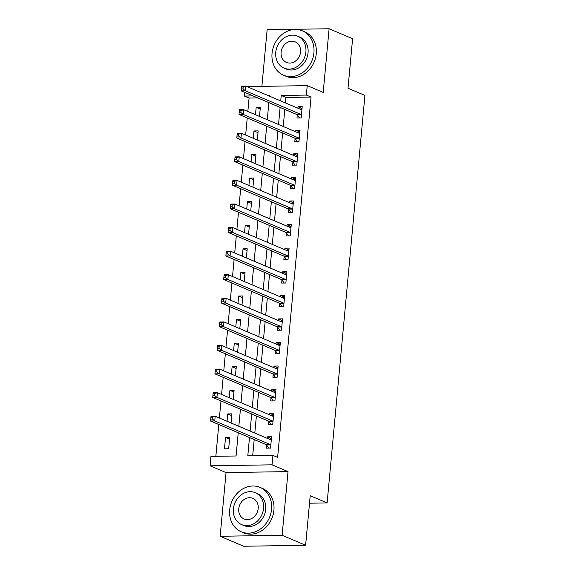<?xml version="1.0" encoding="UTF-8"?>
<svg xmlns="http://www.w3.org/2000/svg" width="575" height="575" viewBox="0 0 575 575"><rect width="100%" height="100%" fill="white"/><g stroke="black" fill="none" stroke-linecap="round" stroke-linejoin="round"><path stroke-width="0.86" d="M257.751 97.915L249.076 98.052L244.382 96.061L244.72 92.381M309.515 503.204L327.118 502.924L364.924 95.436L348.004 88.248L352.597 38.726L329.108 28.75L267.138 29.742L261.884 86.358M327.118 502.924L310.205 495.736L305.613 545.258L243.642 546.25L220.146 536.274L282.117 535.282L288.025 471.608L272.054 464.823L210.076 465.815L210.953 456.385L236.081 455.982L238.23 432.774M288.025 471.608L226.054 472.6L220.146 536.274M226.054 472.6L210.076 465.815M249.076 98.052L247.832 111.464M247.236 117.961L245.647 135.046M245.043 141.536L243.462 158.628M242.858 165.118L241.27 182.21M240.666 188.701L239.085 205.792M238.481 212.283L236.9 229.375M236.296 235.865L234.708 252.957M234.104 259.447L232.523 276.539M231.919 283.029L230.331 300.114M229.734 306.612L228.146 323.696M227.542 330.194L225.961 347.278M225.357 353.776L223.768 370.861M223.172 377.351L221.583 394.443M220.98 400.933L219.398 418.025M218.795 424.515L215.848 456.306M305.613 545.258L282.117 535.282M228.67 448.752L229.72 437.431L225.537 437.503L224.48 448.823L228.67 448.752M231.064 422.977L231.905 413.849L227.722 413.921L227.039 421.274M233.249 399.395L234.097 390.274L229.907 390.339L229.224 397.692M235.434 375.82L236.282 366.692L232.099 366.757L231.416 374.109M237.626 352.238L238.474 343.11L234.284 343.174L233.601 350.527M239.811 328.656L240.659 319.527L236.469 319.592L235.786 326.945M241.996 305.073L242.844 295.945L238.661 296.01L237.978 303.363M244.188 281.491L245.036 272.363L240.846 272.428L240.163 279.781M246.373 257.909L247.221 248.781L243.031 248.846L242.355 256.198M248.565 234.327L249.406 225.199L245.223 225.271L244.54 232.616M250.75 210.745L251.598 201.617L247.408 201.688L246.725 209.041M252.935 187.162L253.783 178.034L249.6 178.106L248.917 185.459M255.127 163.58L255.968 154.459L251.785 154.524L251.103 161.877M257.312 140.005L258.161 130.877L253.97 130.942L253.287 138.295M259.498 116.423L260.346 107.295L256.162 107.36L255.48 114.712M249.493 437.553L247.803 455.795L272.924 455.393L277.624 457.391L311.053 97.06L285.926 97.462L285.423 102.918M284.819 109.408L283.231 126.5M282.634 132.99L281.046 150.082M280.442 156.572L278.861 173.664M278.257 180.155L276.668 197.247M276.065 203.737L274.483 220.829M273.88 227.319L272.298 244.411M271.695 250.901L270.106 267.993M269.502 274.483L267.921 291.568M267.317 298.066L265.729 315.15M265.132 321.648L263.544 338.732M262.94 345.223L261.359 362.315M260.755 368.805L259.167 385.897M258.57 392.387L256.982 409.479M256.378 415.969L254.797 433.061M254.193 439.552L252.691 455.716M266.642 445.079L266.354 448.148L270.545 448.083L271.594 436.763L267.404 436.827L267.267 438.358M268.827 421.497L268.547 424.566L272.73 424.501L273.779 413.181L269.596 413.253L269.452 414.776M271.019 397.922L270.732 400.983L274.922 400.919L275.971 389.598L271.781 389.67L271.637 391.194M273.204 374.339L272.917 377.408L277.107 377.337L278.156 366.016L273.966 366.088L273.829 367.612M275.389 350.757L275.109 353.826L279.292 353.754L280.341 342.441L276.158 342.506L276.014 344.03M277.581 327.175L277.294 330.244L281.484 330.172L282.533 318.859L278.343 318.924L278.199 320.447M279.766 303.593L279.479 306.662L283.669 306.597L284.718 295.277L280.528 295.342L280.392 296.865M281.951 280.011L281.671 283.08L285.854 283.015L286.903 271.695L282.72 271.759L282.577 273.283M284.143 256.428L283.856 259.498L288.046 259.433L289.096 248.112L284.905 248.177L284.769 249.708M286.328 232.846L286.041 235.915L290.231 235.851L291.281 224.53L287.098 224.595L286.954 226.126M288.513 209.264L288.233 212.333L292.416 212.268L293.466 200.948L289.283 201.013L289.139 202.544M290.706 185.682L290.418 188.751L294.608 188.686L295.658 177.366L291.467 177.438L291.331 178.962M292.891 162.1L292.61 165.169L296.793 165.104L297.843 153.784L293.66 153.856L293.516 155.379M295.083 138.525L294.795 141.594L298.978 141.522L300.035 130.202L295.845 130.273L295.701 131.797M297.268 114.942L296.98 118.012L301.171 117.94L302.22 106.627L298.03 106.691L297.893 108.215M246.998 86.602L307.23 85.632L323.2 92.417L329.108 28.75M307.23 85.632L306.353 95.069L281.225 95.472L280.722 100.927M311.053 97.06L306.353 95.069M272.924 455.393L272.054 464.823M269.459 96.14L269.502 95.658L268.367 95.673M253.057 95.917L244.382 96.061M238.833 426.283L240.422 409.192M241.018 402.701L242.607 385.609M243.211 379.119L244.792 362.027M245.396 355.537L246.984 338.445M247.581 331.955L249.169 314.863M249.773 308.373L251.354 291.281M251.958 284.79L253.546 267.706M254.143 261.208L255.731 244.123M256.335 237.626L257.916 220.541M258.52 214.044L260.108 196.959M260.712 190.469L262.293 173.377M262.897 166.887L264.478 149.795M265.082 143.304L266.671 126.212M267.274 119.722L268.856 102.63M280.118 107.417L278.537 124.502M277.933 130.999L276.345 148.084M275.748 154.582L274.16 171.666M273.556 178.157L271.975 195.248M271.371 201.739L269.783 218.831M269.179 225.321L267.598 242.413M266.994 248.903L265.413 265.995M264.809 272.485L263.221 289.577M262.617 296.067L261.036 313.159M260.432 319.65L258.843 336.742M258.247 343.232L256.658 360.317M256.055 366.814L254.473 383.899M253.87 390.396L252.281 407.481M251.685 413.978L250.096 431.063M285.926 97.462L281.225 95.472M271.429 438.538L267.404 436.827M229.554 439.207L225.537 437.503M260.18 109.07L256.162 107.36M257.995 132.653L253.97 130.942M255.81 156.235L251.785 154.524M253.618 179.81L249.6 178.106M251.433 203.392L247.408 201.688M249.241 226.974L245.223 225.271M247.056 250.556L243.031 248.846M244.871 274.138L240.846 272.428M242.679 297.721L238.661 296.01M240.494 321.303L236.469 319.592M238.309 344.885L234.284 343.174M236.117 368.467L232.099 366.757M233.932 392.049L229.907 390.339M231.747 415.624L227.722 413.921M273.614 414.956L269.596 413.253M275.806 391.374L271.781 389.67M277.991 367.792L273.966 366.088M280.176 344.217L276.158 342.506M282.368 320.634L278.343 318.924M284.553 297.052L280.528 295.342M286.745 273.47L282.72 271.759M288.93 249.888L284.905 248.177M291.115 226.306L287.098 224.595M293.308 202.723L289.283 201.013M295.493 179.141L291.467 177.438M297.678 155.559L293.66 153.856M299.87 131.977L295.845 130.273M302.055 108.402L298.03 106.691M269.172 439.171L271.4 438.869M210.903 417.177L210.73 419.067L212.405 419.038L212.577 417.155L210.903 417.177L211.003 416.307L215.187 416.235L270.818 439.868A1.926 0.956 89.1 0 0 271.026 439.904A1.926 0.956 89.1 0 0 271.177 439.875L271.307 439.832M212.577 417.155L215.187 416.235L214.748 420.95L210.565 421.022L266.189 444.647A1.926 0.956 89.1 0 1 266.534 444.935L268.913 448.112M270.825 445.014L270.717 444.87A1.926 0.956 89.1 0 0 270.379 444.583L214.748 420.95L212.405 419.038M210.73 419.067L210.565 421.022M271.364 415.588L273.585 415.287M213.088 393.602L212.915 395.485L214.59 395.456L214.763 393.573L213.088 393.602L213.188 392.725L217.372 392.653L273.003 416.286A1.926 0.956 89.1 0 0 273.211 416.329A1.926 0.956 89.1 0 0 273.369 416.3L273.499 416.25M214.763 393.573L217.372 392.653L216.94 397.375L212.75 397.44L268.381 421.065A1.926 0.956 89.1 0 1 268.719 421.353L271.098 424.53M273.017 421.432L272.902 421.288A1.926 0.956 89.1 0 0 272.564 421.001L216.94 397.375L214.59 395.456M212.915 395.485L212.75 397.44M273.549 392.006L275.77 391.704M215.28 370.02L215.1 371.903L216.782 371.874L216.955 369.991L215.28 370.02L215.373 369.143L219.564 369.071L275.195 392.703A1.926 0.956 89.1 0 0 275.396 392.747A1.926 0.956 89.1 0 0 275.554 392.718L275.684 392.668M216.955 369.991L219.564 369.071L219.125 373.793L214.935 373.858L270.566 397.483A1.926 0.956 89.1 0 1 270.904 397.771L273.29 400.948M275.202 397.85L275.094 397.706A1.926 0.956 89.1 0 0 274.757 397.418L219.125 373.793L216.782 371.874M215.1 371.903L214.935 373.858M275.734 368.424L277.962 368.122M217.465 346.438L217.292 348.321L218.967 348.299L219.14 346.409L217.465 346.438L217.566 345.561L221.749 345.496L277.38 369.121A1.926 0.956 89.1 0 0 277.588 369.164A1.926 0.956 89.1 0 0 277.747 369.136L277.869 369.085M219.14 346.409L221.749 345.496L221.31 350.211L217.127 350.276L272.758 373.901A1.926 0.956 89.1 0 1 273.096 374.188L275.475 377.365M277.387 374.268L277.279 374.124A1.926 0.956 89.1 0 0 276.942 373.836L221.31 350.211L218.967 348.299M217.292 348.321L217.127 350.276M277.926 344.842L280.147 344.54M219.657 322.855L219.478 324.738L221.152 324.717L221.332 322.827L219.657 322.855L219.751 321.978L223.941 321.914L279.565 345.539A1.926 0.956 89.1 0 0 279.773 345.582A1.926 0.956 89.1 0 0 279.932 345.553L280.061 345.503M221.332 322.827L223.941 321.914L223.502 326.629L219.312 326.693L274.943 350.326A1.926 0.956 89.1 0 1 275.281 350.606L277.66 353.783M279.579 350.685L279.472 350.542A1.926 0.956 89.1 0 0 279.127 350.254L223.502 326.629L221.152 324.717M219.478 324.738L219.312 326.693M229.698 509.917A24.107 20.448 -67 0 0 241.213 531.767A24.107 20.448 -67 0 0 271.572 509.249A24.107 20.448 -67 0 0 260.058 487.392A24.107 20.448 -67 0 0 229.698 509.917M241.213 531.767L243.556 532.766A24.107 20.448 -67 0 0 273.916 510.248A24.107 20.448 -67 0 0 262.408 488.391L260.058 487.392M255.257 492.689L257.42 493.609A17.358 14.727 113 0 1 265.707 509.342A17.358 14.727 113 0 1 243.85 525.557L241.687 524.637A17.358 14.727 -67 0 0 263.544 508.422A17.358 14.727 -67 0 0 255.257 492.689A17.358 14.727 -67 0 0 233.4 508.904A17.358 14.727 -67 0 0 241.687 524.637M258.189 508.508A11.184 9.487 -67 0 0 252.842 498.367A11.184 9.487 -67 0 0 238.754 508.817A11.184 9.487 -67 0 0 244.102 518.959A11.184 9.487 -67 0 0 258.189 508.508M272.047 53.382A24.107 20.448 -67 0 0 283.561 75.232A24.107 20.448 -67 0 0 313.921 52.713A24.107 20.448 -67 0 0 302.407 30.856A24.107 20.448 -67 0 0 272.047 53.382M283.561 75.232L285.912 76.231A24.107 20.448 -67 0 0 316.272 53.705A24.107 20.448 -67 0 0 304.757 31.855L302.407 30.856M297.606 36.153L299.769 37.073A17.358 14.727 113 0 1 308.056 52.807A17.358 14.727 113 0 1 286.199 69.022L284.036 68.102A17.358 14.727 -67 0 0 305.9 51.887A17.358 14.727 -67 0 0 297.606 36.153A17.358 14.727 -67 0 0 275.748 52.368A17.358 14.727 -67 0 0 284.036 68.102M300.538 51.973A11.184 9.487 -67 0 0 295.198 41.831A11.184 9.487 -67 0 0 281.11 52.282A11.184 9.487 -67 0 0 286.451 62.423A11.184 9.487 -67 0 0 300.538 51.973M280.111 321.26L282.339 320.958M221.842 299.273L221.67 301.156L223.344 301.135L223.517 299.244L221.842 299.273L221.936 298.396L226.126 298.332L281.757 321.957A1.926 0.956 89.1 0 0 281.958 322A1.926 0.956 89.1 0 0 282.117 321.971L282.246 321.928M223.517 299.244L226.126 298.332L225.688 303.047L221.497 303.111L277.128 326.744A1.926 0.956 89.1 0 1 277.466 327.024L279.853 330.201M281.764 327.103L281.657 326.959A1.926 0.956 89.1 0 0 281.319 326.672L225.688 303.047L223.344 301.135M221.67 301.156L221.497 303.111M282.303 297.678L284.524 297.383M224.027 275.691L223.855 277.581L225.529 277.553L225.702 275.662L224.027 275.691L224.128 274.814L228.311 274.749L283.942 298.375A1.926 0.956 89.1 0 0 284.151 298.418A1.926 0.956 89.1 0 0 284.309 298.389L284.431 298.346M225.702 275.662L228.311 274.749L227.873 279.464L223.689 279.529L279.321 303.162A1.926 0.956 89.1 0 1 279.658 303.442L282.037 306.619M283.957 303.528L283.842 303.377A1.926 0.956 89.1 0 0 283.504 303.09L227.873 279.464L225.529 277.553M223.855 277.581L223.689 279.529M284.488 274.095L286.709 273.801M226.219 252.109L226.04 253.999L227.714 253.97L227.894 252.08L226.219 252.109L226.313 251.232L230.503 251.167L286.127 274.793A1.926 0.956 89.1 0 0 286.336 274.836A1.926 0.956 89.1 0 0 286.494 274.807L286.623 274.764M227.894 252.08L230.503 251.167L230.065 255.882L225.874 255.947L281.506 279.579A1.926 0.956 89.1 0 1 281.843 279.867L284.23 283.037M286.142 279.946L286.034 279.795A1.926 0.956 89.1 0 0 285.696 279.515L230.065 255.882L227.714 253.97M226.04 253.999L225.874 255.947M286.673 250.513L288.902 250.218M228.404 228.527L228.232 230.417L229.907 230.388L230.079 228.505L228.404 228.527L228.498 227.65L232.688 227.585L288.319 251.21A1.926 0.956 89.1 0 0 288.521 251.253A1.926 0.956 89.1 0 0 288.679 251.225L288.808 251.182M230.079 228.505L232.688 227.585L232.25 232.3L228.067 232.372L283.691 255.997A1.926 0.956 89.1 0 1 284.028 256.285L286.415 259.454M288.327 256.364L288.219 256.213A1.926 0.956 89.1 0 0 287.881 255.932L232.25 232.3L229.907 230.388M228.232 230.417L228.067 232.372M288.866 226.931L291.087 226.636M230.589 204.944L230.417 206.835L232.092 206.806L232.264 204.923L230.589 204.944L230.69 204.075L234.873 204.003L290.504 227.635A1.926 0.956 89.1 0 0 290.713 227.671A1.926 0.956 89.1 0 0 290.871 227.643L291 227.599M232.264 204.923L234.873 204.003L234.435 208.718L230.252 208.79L285.883 232.415A1.926 0.956 89.1 0 1 286.221 232.702L288.6 235.872M290.519 232.782L290.404 232.631A1.926 0.956 89.1 0 0 290.066 232.35L234.435 208.718L232.092 206.806M230.417 206.835L230.252 208.79M291.051 203.356L293.272 203.054M232.782 181.362L232.602 183.252L234.277 183.224L234.456 181.341L232.782 181.362L232.875 180.493L237.065 180.421L292.697 204.053A1.926 0.956 89.1 0 0 292.898 204.089A1.926 0.956 89.1 0 0 293.056 204.06L293.185 204.017M234.456 181.341L237.065 180.421L236.627 185.136L232.437 185.208L288.068 208.833A1.926 0.956 89.1 0 1 288.406 209.12L290.792 212.297M292.704 209.199L292.596 209.056A1.926 0.956 89.1 0 0 292.258 208.768L236.627 185.136L234.277 183.224M232.602 183.252L232.437 185.208M293.236 179.774L295.464 179.472M234.967 157.787L234.794 159.67L236.469 159.642L236.641 157.758L234.967 157.787L235.067 156.91L239.25 156.838L294.882 180.471A1.926 0.956 89.1 0 0 295.09 180.514A1.926 0.956 89.1 0 0 295.241 180.485L295.37 180.435M236.641 157.758L239.25 156.838L238.812 161.561L234.629 161.625L290.253 185.251A1.926 0.956 89.1 0 1 290.591 185.538L292.977 188.715M294.889 185.617L294.781 185.473A1.926 0.956 89.1 0 0 294.443 185.186L238.812 161.561L236.469 159.642M234.794 159.67L234.629 161.625M295.428 156.192L297.649 155.89M237.152 134.205L236.979 136.088L238.654 136.059L238.826 134.176L237.152 134.205L237.252 133.328L241.435 133.256L297.067 156.889A1.926 0.956 89.1 0 0 297.275 156.932A1.926 0.956 89.1 0 0 297.433 156.903L297.562 156.853M238.826 134.176L241.435 133.256L241.004 137.978L236.814 138.043L292.445 161.668A1.926 0.956 89.1 0 1 292.783 161.956L295.162 165.133M297.081 162.035L296.966 161.891A1.926 0.956 89.1 0 0 296.628 161.604L241.004 137.978L238.654 136.059M236.979 136.088L236.814 138.043M297.613 132.609L299.834 132.308M239.344 110.623L239.164 112.506L240.839 112.484L241.018 110.594L239.344 110.623L239.437 109.746L243.627 109.681L299.259 133.307A1.926 0.956 89.1 0 0 299.46 133.35A1.926 0.956 89.1 0 0 299.618 133.321L299.748 133.271M241.018 110.594L243.627 109.681L243.189 114.396L238.999 114.461L294.63 138.086A1.926 0.956 89.1 0 1 294.968 138.374L297.354 141.551M299.266 138.453L299.158 138.309A1.926 0.956 89.1 0 0 298.82 138.022L243.189 114.396L240.839 112.484M239.164 112.506L238.999 114.461M299.798 109.027L302.026 108.725M241.529 87.041L241.356 88.924L243.031 88.902L243.203 87.012L241.529 87.041L241.629 86.164L245.812 86.099L301.444 109.724A1.926 0.956 89.1 0 0 301.652 109.767A1.926 0.956 89.1 0 0 301.81 109.739L301.933 109.688M243.203 87.012L245.812 86.099L245.374 90.814L241.191 90.879L296.822 114.511A1.926 0.956 89.1 0 1 297.16 114.792L299.539 117.968M301.451 114.871L301.343 114.727A1.926 0.956 89.1 0 0 301.005 114.439L245.374 90.814L243.031 88.902M241.356 88.924L241.191 90.879M270.717 444.87L266.534 444.935M270.379 444.583L266.189 444.647M272.902 421.288L268.719 421.353M272.564 421.001L268.381 421.065M275.094 397.706L270.904 397.771M274.757 397.418L270.566 397.483M277.279 374.124L273.096 374.188M276.942 373.836L272.758 373.901M279.472 350.542L275.281 350.606M279.127 350.254L274.943 350.326M281.657 326.959L277.466 327.024M281.319 326.672L277.128 326.744M283.842 303.377L279.658 303.442M283.504 303.09L279.321 303.162M286.034 279.795L281.843 279.867M285.696 279.515L281.506 279.579M288.219 256.213L284.028 256.285M287.881 255.932L283.691 255.997M290.404 232.631L286.221 232.702M290.066 232.35L285.883 232.415M292.596 209.056L288.406 209.12M292.258 208.768L288.068 208.833M294.781 185.473L290.591 185.538M294.443 185.186L290.253 185.251M296.966 161.891L292.783 161.956M296.628 161.604L292.445 161.668M299.158 138.309L294.968 138.374M298.82 138.022L294.63 138.086M301.343 114.727L297.16 114.792M301.005 114.439L296.822 114.511"/></g></svg>
